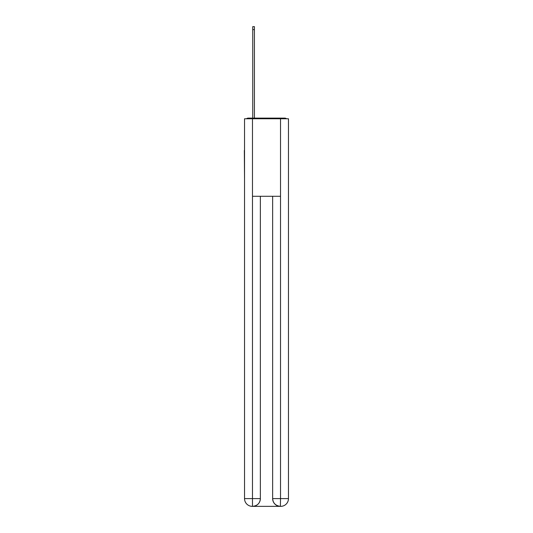 <?xml version="1.0" encoding="UTF-8"?>
<svg xmlns="http://www.w3.org/2000/svg" width="533" height="533" viewBox="0 0 533 533"><rect width="100%" height="100%" fill="white"/><g stroke="black" fill="none" stroke-linecap="round" stroke-linejoin="round"><path stroke-width="0.8" d="M288.466 179.228L288.466 124.709M244.534 150.419L244.534 124.709M244.341 150.419L244.534 179.228M286.488 118.766A2.585 2.585 0 0 0 284.782 118.119L248.218 118.119A2.585 2.585 0 0 0 246.513 118.766M248.218 118.119L252.742 118.119L252.742 26.65L254.421 26.65L254.421 118.119L256.42 118.119M276.58 118.119L284.782 118.119M252.482 118.766L252.482 196.284L280.518 196.284L280.518 118.766L244.534 118.766L244.534 498.602A7.748 7.748 0 0 0 252.289 506.35L280.391 506.35A7.748 7.748 0 0 1 272.636 498.602L272.636 196.284L272.636 498.602C273.029 503.165 275.614 505.75 280.391 506.35L280.518 498.602L288.466 498.602A7.748 7.748 0 0 1 280.711 506.35L280.571 506.35M280.518 118.766L288.466 118.766L288.466 498.602M260.364 196.284L260.364 498.602A7.748 7.748 0 0 1 252.609 506.35C257.406 505.85 259.991 503.265 260.364 498.602L260.364 196.284M244.534 498.602A7.748 7.748 0 0 0 252.289 506.35A7.748 7.748 0 0 1 244.534 498.602L252.482 498.602L252.482 506.35M260.364 498.602L252.482 498.602L252.482 196.284M272.636 498.602L280.518 498.602L280.518 196.284M252.742 29.621L254.421 29.621"/></g></svg>
